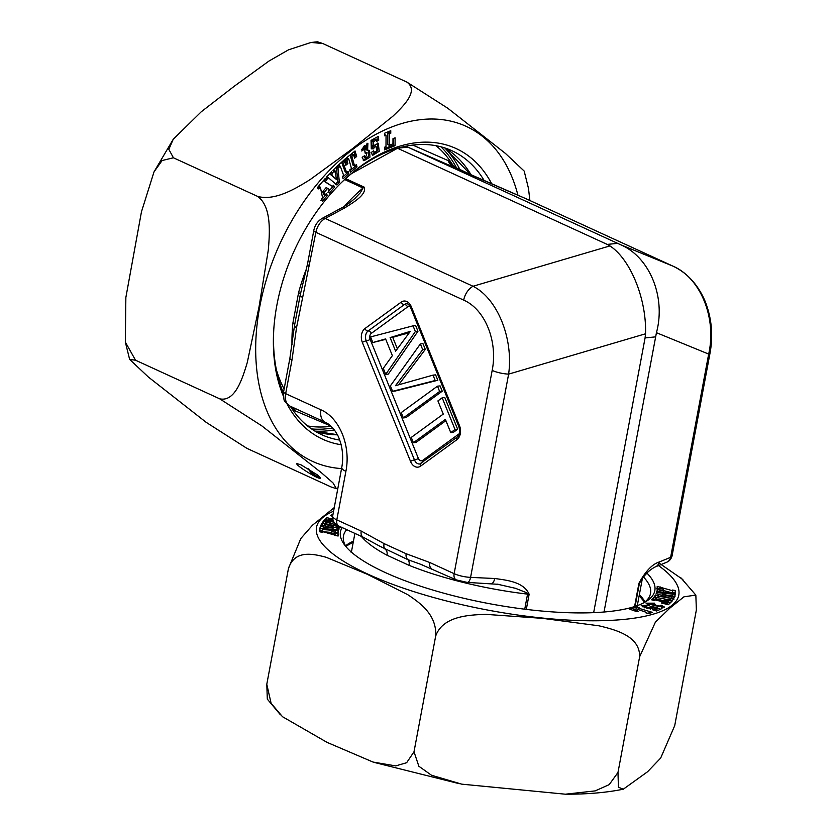 <?xml version="1.0" encoding="UTF-8"?>
<svg xmlns="http://www.w3.org/2000/svg" width="836" height="836" viewBox="0 0 836 836"><rect width="100%" height="100%" fill="white"/><g stroke="black" fill="none" stroke-linecap="round" stroke-linejoin="round"><path stroke-width="1.25" d="M335.184 533.326L338.152 533.838L338.11 536.033L322.738 531.665L322.727 532.354L319.895 531.853L319.969 528.467L322.8 528.969L322.79 529.575L338.214 530.672L338.172 532.929L331.787 531.55L331.756 533.023L335.173 533.89L335.184 533.326M324.493 523.953L339.134 528.843L338.747 529.836L322.727 528.592L319.916 528.028L320.71 525.928L323.365 526.931L333.094 528.112L323.919 525.468L320.909 525.416L321.672 523.388L321.452 525.52L322.863 523.493L325.653 524.109M321.829 523.44L323.26 521.392L336.877 524.956M340.294 526.711L339.792 527.422L336.877 526.774L337.211 526.293L324.953 523.576L324.472 524.026M333.125 520.034L328.987 519.031L328.37 519.626L333.209 520.797M334.034 522.27L327.304 520.64L326.698 521.225L330.837 522.228L330.136 522.908L323.239 521.236L326.939 517.683L332.676 519.072M655.173 605.745L646.071 603.164L654.724 603.164L653.574 603.811L649.373 603.55L661.83 606.717L659.98 605.776L661.067 605.159L664.62 607.135L655.173 605.745M653.156 607.594L646.959 608.294L641.222 605.525L649.332 605.285L644.765 606.225C647.816 607.542 649.812 607.856 650.753 607.176L650.115 606.654L652.613 606.508L660.753 609.193L656.521 610.991L652.477 609.757L657.075 608.88L653.156 607.594L653.031 608.294M644.096 607.96L644.493 605.86L644.514 607.605M650.387 609.423L650.753 607.176M646.813 612.516L636.248 608.859L633.615 609.59L638.37 611.241L636.865 611.659L629.581 609.13L637.084 607.051L639.603 607.929L638.589 608.211L652.582 612.422L648.193 613.634L645.789 612.798L646.813 612.516L646.698 613.122M646.886 573.057A159.906 43.273 -169.4 0 1 646.259 601.387A159.906 43.273 -169.4 0 1 455.244 596.204A159.906 43.273 -169.4 0 1 344.578 544.926A159.906 43.273 -169.4 0 1 342.133 527.558M660.116 589.077L657.159 588.554L657.2 586.37L672.562 590.738L672.583 590.049L675.415 590.54L675.342 593.926L672.51 593.435L672.52 592.828L657.096 591.721L657.138 589.474L663.523 590.853L663.554 589.38L660.137 588.513L660.116 589.077M673.482 598.963L672.05 601.011L669.26 600.394L669.594 599.914L654.086 597.029L655.508 594.981L658.434 595.629L658.099 596.11L670.838 598.377L669.96 600.927M670.817 598.451L656.176 593.56L656.553 592.557L675.394 594.375L674.6 596.465L662.206 594.292L671.392 596.935L674.401 596.988L673.461 598.984M666.94 602.777L654.86 599.861L654.264 600.436L651.38 599.736L653.647 597.562L656.532 598.252L655.926 598.837L667.995 601.753L668.612 601.168L664.474 600.164L665.174 599.496L672.071 601.157L668.372 604.71L661.475 603.049L662.185 602.369L666.323 603.373L666.94 602.777L666.658 604.292M332.582 516.711L330.69 515.269L332.989 514.37M617.982 772.474L618.421 787.198L623.28 789.215L647.587 771.743L660.68 758.053L674.715 725.648L696.367 609.946L695.845 595.075L683.921 596.831L669.949 608.023L655.414 622.12L639.634 656.772L617.982 772.474L639.634 656.772C640.042 635.977 615.463 629.79 599.025 625.819L542.794 618.379L485.894 614.366C468.578 614.909 442.766 616.153 435.671 636.081L414.008 751.783L418.857 766.246L431.512 775.254L461.754 784.158L565.387 794.2L595.201 790.887L609.204 784.628L617.982 772.474M267.311 699.136L266.788 684.266L271.115 703.306L282.516 716.713L327.043 742.368L372.992 762.045L395.668 765.901L406.641 762.714L414.008 751.783L435.671 636.081C437.019 614.502 419.473 602.516 407.728 594.668L367.223 574.248L326.061 557.246C313.448 553.913 294.617 549.398 288.441 568.564L266.788 684.266L288.441 568.564L300.782 538.562L312.455 525.227L334.254 507.609M658.935 562.973L682.866 579.547M644.075 602.652A156.196 42.27 10.6 0 0 650.533 593.435A156.196 42.27 10.6 0 0 643.323 576.85M346.721 529.658A156.196 42.27 10.6 0 0 343.46 535.97A156.196 42.27 10.6 0 0 346.156 546.89M633.615 609.59L633.448 610.468M633.531 610.04L632.779 610.238M637.084 607.051L636.718 609.026M638.589 608.211L638.328 609.58M649.154 611.868L648.861 613.457M650.178 611.586L649.875 613.164M660.168 586.893L659.771 588.993L656.803 588.471M659.761 589.547L659.771 588.993M660.158 587.447L659.855 589.025M671.956 592.776L663.533 590.55M672.562 590.738L672.175 592.797M675.415 590.54L675.018 592.651L672.186 592.149M674.997 593.873L675.018 592.651M660.106 589.986L659.708 592.097L656.741 591.574M659.698 592.64L659.708 592.097M660.095 590.529L659.782 592.191M663.523 590.853L663.293 592.055M660.137 588.513L660.032 589.056M652.613 606.508L652.226 608.608L649.718 608.765M657.796 610.447L656.845 610.134M653.606 609.277L653.459 610.061M655.173 609.695L655.016 610.531M657.075 608.88L656.699 610.917M644.347 606.622L642.393 606.758M670.984 598.001L670.42 600.551M656.553 592.557L656.365 593.612M672.395 594.281L672.081 595.963M672.572 593.811L672.008 596.381M675.007 596.476L672.186 595.911M662.206 594.292L662.018 595.316M671.392 596.935L670.796 598.984M671.58 596.423L670.995 599.036M674.015 599.088L671.193 598.524M655.016 597.238L658.037 597.73M670.681 598.346L670.294 600.447M655.508 594.981L655.121 597.082M658.099 596.11L657.869 597.312M670.357 598.816L670.023 600.562M669.594 599.914L669.49 600.436M655.184 604.668L654.975 605.776M661.067 605.159L660.889 606.09M662.812 607.991L661.673 607.563M649.238 604.282L647.21 604.376M653.647 597.562L652.822 600.091M654.703 600.008L653.261 599.663M655.926 598.837L655.696 600.06M667.995 601.753L667.609 603.864L666.773 603.655M668.612 601.168L667.609 603.864M665.174 599.496L665.028 600.3M670.242 602.913L668.372 602.463M662.185 602.369L662.028 603.174M666.323 603.373L666.167 604.177M326.698 521.225L326.552 522.04M326.939 517.683L326.542 519.793L324.681 521.591M328.266 520.211L326.542 519.793M328.37 519.626L328.14 520.849M323.26 521.392L322.863 523.493M337.211 526.293L337.107 526.826M325.716 522.49L325.486 523.702M337.901 525.572L337.639 526.941M337.577 527.307L340.827 527.474M338.12 525.687L337.911 526.826M323.135 528.603L320.292 528.101M332.958 529.209L333.094 528.112M321.672 523.388L321.285 525.489M324.326 524.391L324.117 525.52M320.71 525.928L320.313 528.038M323.365 526.931L323.135 528.143M338.152 533.838L337.754 535.949L334.797 535.427M322.738 531.665L322.623 532.333M322.8 528.969L322.403 531.069L319.571 530.578M322.79 529.575L322.403 531.069M331.62 532.448L322.957 531.727M335.246 530.62L335.017 531.853M338.214 530.672L337.828 532.772L334.86 532.26M331.787 531.55L331.39 533.953M331.756 533.023L331.568 534.005M335.173 533.89L334.985 534.904M413.402 442.704L445.4 419.39L450.761 432.62L453.363 432.358L457.647 429.244L444.804 397.528L442.192 397.79L437.918 400.914L443.258 414.092L411.26 437.416L413.402 442.704L416.014 442.443L445.912 420.654M420.383 343.93L390.381 385.877L392.586 391.3L395.188 391.039L437.813 380.265L435.619 374.862L433.017 375.124L395.47 385.699L422.702 349.667L425.305 349.406L422.985 343.669L420.383 343.93L422.702 349.667M398.824 384.55L425.305 349.406M385.772 339.353L372.825 342.53L370.557 336.918L413.047 325.841L415.659 325.58L417.969 331.286L388.322 374.089L385.72 374.35L383.275 368.321L392.366 355.645L385.595 338.925L372.825 342.53M405.962 417.645L442.244 391.206L440.091 385.908L437.489 386.169L401.207 412.608L403.36 417.906L405.962 417.645M407.947 147.199L620.845 244.823L673.084 266.193L525.259 198.404L407.853 147.157L397.424 148.202M634.587 606.56L638.944 583.246C645.528 571.228 652.268 564.154 659.186 562.011L670.629 557.33L708.677 354.077L656.438 332.697L604.02 612.004M397.581 148.265L607.208 244.405L617.626 243.36M655.508 336.877L645.078 337.922L593.664 612.642M345.686 178.653L364.256 187.17C366.795 194.464 353.983 202.124 344.599 207.976A7.409 4.243 -118.4 0 0 341.631 207.871C347.358 205.175 356.293 197.38 355.551 197.735L360.264 192.844L363.054 187.995L344.672 179.562M645.078 337.922L645.517 333.794C646.719 299.257 630.522 259.275 609.925 245.92L607.208 244.405M645.517 333.794L508.622 374.131L470.584 577.383L494.682 578.502C507.128 580.205 523.67 581.919 529.146 594.25L526.314 609.392M379.743 546.18L363.326 537.276L338.935 526.084C334.902 524.914 332.164 520.441 332.665 516.105L341.746 467.575A14.818 4.013 10.6 0 0 345.895 471.347L336.803 519.877L361.204 531.059A7.409 4.838 114.6 0 0 363.263 537.245M325.371 422.326A14.818 9.687 -65.4 0 1 325.225 422.264C328.663 423.695 332.07 426.799 335.455 431.543C337.545 435.242 338.308 435.211 340.973 444.083C342.927 452.025 343.188 459.852 341.746 467.575M325.214 422.253A14.818 9.687 -65.4 0 1 320.972 409.828C339.667 417.927 350.995 445.912 345.895 471.347M525.541 198.54A14.818 9.687 114.6 0 0 525.405 198.466L673.22 266.266A14.818 9.687 114.6 0 0 673.084 266.193C700.652 278.116 716.849 318.098 708.677 354.077A14.818 4.013 10.6 0 0 710.088 352.761L672.05 556.013A14.818 4.013 10.6 0 1 670.629 557.33A7.409 6.583 67.7 0 1 666.867 562.168L655.414 566.85C650.868 569.034 647.116 572.827 647.461 572.514L641.766 578.815L639.498 582.901L635.099 606.393M656.438 332.697C666.052 297.313 649.865 257.342 620.845 244.823M492.174 370.421A14.818 4.013 -169.4 0 0 508.622 374.131C513.607 338.465 497.42 298.494 473.03 286.257A14.818 9.687 114.6 0 0 463.698 300.124C485.058 309.372 498.005 341.349 492.174 370.421L454.136 573.674A14.818 4.013 10.6 0 0 470.584 577.383A7.409 3.271 92.7 0 1 467.23 582.41L456.257 579.891L420.759 564.331M524.736 609.193L527.558 594.124L526.784 592.776L515.519 588.325L497.096 584.124M529.146 594.25A7.409 2.006 -169.4 0 1 527.558 594.124A145.433 39.355 -169.4 0 1 409.034 565.324A7.409 4.232 111.9 0 0 407.863 559.65L379.847 546.242M422.159 564.833L407.863 559.65A7.409 4.964 110 0 1 406.118 553.725L429.735 562.492L454.136 573.674A7.409 4.838 114.6 0 0 456.184 579.86M409.034 565.324L387.026 555.229A7.409 5.392 117.9 0 0 385.302 549.304A7.409 4.702 119.1 0 1 384.111 543.63L406.118 553.725M300.5 293.833A7.409 1.421 15 0 0 298.588 292.663A145.433 95.011 -65.4 0 1 306.634 268.419M294.69 324.149A7.409 2.571 6 0 0 292.924 322.915L298.588 292.663M325.079 422.19L290.082 406.139A14.818 9.687 114.6 0 1 289.935 406.077A14.818 9.687 114.6 0 1 285.682 393.651A7.409 2.006 -169.4 0 1 283.613 391.77L289.893 358.216A7.409 2.006 10.6 0 0 291.963 360.107L285.682 393.651L320.972 409.828M309.592 265.869A7.409 2.006 -169.4 0 1 307.523 263.988L313.803 230.443A7.409 2.006 -169.4 0 0 315.872 232.324L296.561 327.472L291.963 360.107M494.682 578.502A7.409 3.271 92.7 0 1 491.38 583.528M431.794 568.668A7.409 4.838 -65.4 0 1 429.735 562.492M659.186 562.011A7.409 6.583 67.7 0 1 655.455 566.839M454.345 167.304L453.467 166.719L454.345 167.304M474.064 176.166A7.409 4.838 -65.4 0 1 474.137 176.197L509.009 191.444A7.409 5.612 -66.8 0 0 508.915 191.402M397.361 348.769L392.732 337.336L409.295 332.623M390.119 337.598L410.34 331.349L395.616 351.162L390.119 337.598L392.732 337.336M413.047 325.841L415.367 331.547L417.969 331.286M415.367 331.547L385.72 374.35M437.813 380.265L435.201 380.526L433.017 375.124M392.586 391.3L435.201 380.526M442.244 391.206L439.631 391.467L437.489 386.169M403.36 417.906L439.631 391.467M457.647 429.244L455.035 429.505L442.192 397.79M450.761 432.62L455.035 429.505M406.233 146.143L407.853 147.157M455.275 167.545A148.62 97.091 114.6 0 0 449.726 161.756L448.211 160.616A14.818 11.485 -66.9 0 0 453.467 166.719M448.211 160.616L412.817 145.098M296.007 408.856A14.818 10.952 -66.8 0 0 292.673 409.713M292.621 409.765L330.69 425.952M307.543 425.921A156.363 102.149 114.6 0 0 331.077 426.308M452.38 164.368A156.363 102.149 114.6 0 0 436.047 145.715M367.6 150.417L369.543 150.375L369.951 157.178L363.932 160.752L362.155 157.293L364.506 155.757L365.52 157.785L367.119 152.737L365.175 153.249L364.778 150.867L365.98 146.216L363.942 149.539L361.727 150.982L367.903 143.384L367.6 150.417L366.074 149.717L367.046 143.196M372.731 151.682L374.267 152.382L376.754 150.835L376.106 146.415L374.256 147.355L373.577 148.829L371.299 148.818L371.038 140.396L378.374 136.341L378.739 140.239L376.775 141.326L376.493 139.988L373.19 141.817L373.337 145.84L378.238 143.269L379.262 151.264L372.741 155.277L371.1 152.58L373.567 150.846L374.444 152.497L372.584 151.535M389.325 133.896L389.273 145.297L392.962 143.802L392.983 138.661L395.094 137.804L395.062 145.663L384.56 149.926L384.57 147.209L386.002 146.624L386.044 135.233L384.612 135.808L384.623 133.217L390.767 130.719L390.757 133.321L389.325 133.896L387.789 133.196L389.231 132.611L389.231 131.346M341.14 444.742A159.906 104.469 -65.4 0 1 287.229 404.29M283.383 396.149A159.906 104.469 -65.4 0 1 273.759 329.781A159.906 104.469 -65.4 0 1 341.14 182.844A159.906 104.469 -65.4 0 1 491.798 183.983M326.28 193.597L327.409 195.446L322.456 201.215L321.327 199.355L322.581 197.892L320.366 187.17L318.819 188.978L317.732 187.201L325.413 178.277L326.489 180.043L325.11 181.642L332.414 186.459L333.449 185.237L334.588 187.097L329.478 193.043L328.349 191.183L329.583 189.751L327.639 188.34L324.305 192.228L325.005 195.07L326.28 193.597M338.172 165.298L343.878 160.136L344.651 162.226L343.314 163.438L346.7 172.613L348.037 171.401L348.842 173.595L343.136 178.758L342.332 176.574L343.659 175.372L340.273 166.186L338.946 167.388L337.368 166.573M339.082 167.085L337.953 168.235L339.406 182.415L336.877 184.975L328.475 177.838L327.273 179.05L326.364 177.096L331.693 171.704L332.603 173.658L331.505 174.776L336.385 179.489L335.226 170.993L333.93 172.31L333.021 170.356L338.11 165.194M351.82 156.301L354.6 165.998L356.376 164.567L357.035 166.876L350.378 172.258L349.709 169.948L351.486 168.517L348.706 158.819L346.909 160.272L347.87 163.595L345.801 165.267L344.213 159.728L355.07 150.961L356.659 156.489L354.579 158.171L353.628 154.848L351.82 156.301L350.294 155.6L352.102 154.148L353.628 154.848M173.418 157.785L162.132 160.522L154.023 171.861L141.472 211.759L125.86 297.511L125.327 342.06L135.536 360.222L129.622 359.396L148.411 377.067L206.178 422.337L246.944 448.378L331.098 486.97L336.396 488.663L332.958 482.853L321.379 472.716L261.804 425.858L219.69 398.814L135.536 360.222L219.69 398.814C235.188 402.241 242.513 378.384 247.299 362.406L259.035 306.854L268.293 250.121C269.788 232.596 271.69 206.419 257.572 196.376L173.418 157.785L257.572 196.376C274.94 201.277 296.048 188.351 310.083 179.625L352.552 148.63L392.732 116.35C403.454 106.13 419.191 90.842 406.871 82.095L322.717 43.503L311.023 42.458L288.451 49.857L268.952 61.059L234.519 86.045L201.267 111.763L173.23 139.278L168.841 149.351L173.418 157.785M311.023 42.458L317.419 41.8L322.717 43.503L406.871 82.095L447.762 108.231L505.435 153.437L524.182 171.066L528.477 188.403M528.488 188.403L529.878 200.525M484.274 180.691A156.196 102.044 114.6 0 0 451.942 150.731A156.196 102.044 114.6 0 0 340.419 183.554M273.821 328.767A156.196 102.044 114.6 0 0 283.435 392.951M290.311 406.244A156.196 102.044 114.6 0 0 321.714 434.699A156.196 102.044 114.6 0 0 339.729 440.081M300.918 464.785L317.638 475.047L320.481 478.276C319.237 480.031 294.565 464.67 296.947 463.635L300.918 464.785M309.111 469.236A11.861 5.653 -127.4 0 0 319.592 476.729M389.273 145.297L387.747 144.597L387.789 133.196M395.062 145.663L393.526 144.962L393.557 138.431M384.56 148.599L393.526 144.962M386.044 135.233L384.623 134.575M390.757 133.321L389.231 132.611M327.409 195.446L325.632 194.339M320.92 200.504L325.873 194.746M320.366 187.17L318.84 186.47L317.283 188.278M326.489 180.043L324.765 179.019M325.11 181.642L323.584 180.942L324.964 179.343M332.414 186.459L323.584 180.942M334.588 187.097L332.812 185.989M327.942 192.332L333.052 186.397M327.639 188.34L326.113 187.64L322.769 191.528L324.305 192.228M325.005 195.07L323.469 194.37L322.769 191.528M373.577 148.829L372.051 148.129L372.72 146.655L374.58 145.715L376.106 146.415M371.278 148.118L372.051 148.129M378.739 140.239L377.214 139.539L376.984 137.104M376.44 139.967L377.214 139.539M376.493 139.988L374.956 139.288L371.665 141.106L373.19 141.817M373.337 145.84L371.811 145.14L371.665 141.106M372.051 154.775L377.747 150.532L377.423 143.081M337.953 168.235L336.427 167.534L337.556 166.385M339.406 182.415L337.88 181.715L336.427 167.534M335.351 184.275L337.88 181.715M328.475 177.838L326.562 177.525M332.603 173.658L330.868 172.529M331.505 174.776L329.969 174.076L331.066 172.958M336.385 179.489L329.969 174.076M335.226 170.993L333.7 170.293L333.219 170.784M340.273 166.186L338.747 165.486L337.41 166.688M347.086 172.268L347.316 172.885L342.561 177.19M342.927 160.993L341.788 162.738L345.174 171.913L346.7 172.613M348.842 173.595L347.316 172.885M344.651 162.226L343.126 161.526M343.314 163.438L341.788 162.738M364.966 151.964L367.119 152.737M365.52 157.785L363.42 156.468M363.942 149.539L362.416 148.839L364.454 145.516L365.98 146.216M361.633 149.341L362.416 148.839M363.242 160.24L368.415 156.489L368.676 150.208M354.6 165.998L353.074 165.298L350.294 155.6M357.035 166.876L355.29 165.434M349.918 170.69L355.509 166.176M348.706 158.819L347.17 158.119L345.383 159.571L346.909 160.272M347.87 163.595L346.334 162.895L345.383 159.571M345.352 163.689L346.334 162.895M356.659 156.489L355.122 155.789L353.983 151.828M354.13 156.593L355.122 155.789M320.397 477.659A12.968 6.186 52.6 0 1 308.035 468.599M658.486 565.596A184.286 49.867 -169.4 0 1 501.307 612.485A184.286 49.867 -169.4 0 1 333.585 511.214M644.995 601.847A158.129 42.793 10.6 0 0 639.216 595.389M345.54 545.856A156.196 42.27 -169.4 0 1 353.44 541.153M639.352 594.657A156.196 42.27 -169.4 0 1 645.026 601.91M410.361 306.99A4.452 3.145 -95.7 0 0 407.54 306.979L371.268 333.418A2.968 1.933 53.9 0 0 368.101 330.983L404.384 304.544A7.409 5.235 84.3 0 1 406.317 303.781C407.602 303.343 409.044 304.628 410.654 307.648L458.87 426.673C460.155 431.669 459.622 435.128 457.271 437.04L419.735 463.99A7.409 5.235 84.3 0 1 414.457 459.925A2.968 0.805 158 0 0 418.355 458.389L370.149 339.374A4.452 3.145 84.3 0 1 371.268 333.418M422.891 462.099A2.968 1.933 53.9 0 0 422.682 460.375A4.452 3.145 84.3 0 1 418.355 458.389M422.682 460.375L458.964 433.936A4.452 3.145 -95.7 0 0 460.072 427.99M411.322 306.739L459.528 425.764A10.377 7.336 84.3 0 1 456.937 439.652L420.654 466.091A10.377 7.336 84.3 0 1 410.56 461.462L362.354 342.436A10.377 7.336 84.3 0 1 364.945 328.548L401.228 302.11A10.377 7.336 84.3 0 1 411.322 306.739A2.968 0.805 158 0 0 410.654 307.648M361.204 531.059L384.111 543.63M463.698 300.124L315.872 232.324A14.818 9.687 114.6 0 1 325.204 218.457L473.03 286.257L609.925 245.92M397.393 148.327L351.601 173.574M344.599 207.976L325.204 218.457A7.409 4.243 -118.4 0 0 322.226 218.353L341.631 207.871M276.34 369.596A145.433 95.011 114.6 0 0 284.135 388.97M291.994 344.766A145.433 95.011 -65.4 0 1 292.924 322.915M344.422 206.273A145.433 95.011 -65.4 0 1 363.054 187.995A7.409 4.838 114.6 0 1 364.256 187.17M354.892 533.41L351.465 551.729A145.433 39.355 10.6 0 0 351.402 552.136M387.026 555.229A145.433 39.355 -169.4 0 1 361.351 536.367M637.293 605.64A145.433 39.355 10.6 0 0 637.377 605.233L642.497 577.854M642.414 577.969A145.433 39.355 -169.4 0 1 639.498 582.901A7.409 2.006 10.6 0 1 638.944 583.246M407.54 306.979A2.968 1.933 53.9 0 0 404.384 304.544A2.968 1.933 -126.1 0 1 401.228 302.11M459.8 426.882A7.409 5.235 84.3 0 1 460.479 429.662A7.409 5.235 84.3 0 1 457.95 436.8M459.528 425.764A2.968 0.805 158 0 0 458.87 426.673M456.937 439.652A2.968 1.933 -126.1 0 1 457.271 437.04M370.149 339.374A2.968 0.805 -22 0 1 366.252 340.9A7.409 5.235 84.3 0 1 368.101 330.983A2.968 1.933 -126.1 0 1 364.945 328.548M420.654 466.091A2.968 1.933 -126.1 0 1 420.999 463.478M410.56 461.462A2.968 0.805 -22 0 1 414.457 459.925L366.252 340.9A2.968 0.805 158 0 0 362.354 342.436M332.665 516.105A14.818 4.013 10.6 0 0 336.803 519.877A7.409 4.838 114.6 0 0 338.862 526.053M509.009 191.444L525.405 198.466A14.818 9.687 114.6 0 0 525.259 198.404M296.561 327.472A7.409 1.693 -172.2 0 1 294.439 325.946L300.228 294.983A7.409 2.309 13.4 0 0 302.224 297.229M402.544 334.233L405.146 333.972M449.726 161.756A14.818 10.973 -47 0 0 452.057 165.758M294.376 408.114A14.818 10.973 -47 0 0 291.795 408.543M341.558 468.578A184.286 120.394 -65.4 0 1 260.769 392.335A184.286 120.394 -65.4 0 1 352.74 149.425A184.286 120.394 -65.4 0 1 517.944 195.269M334.295 429.923A160.763 105.022 -65.4 0 1 314.953 431.115M444.815 147.951A160.763 105.022 -65.4 0 1 459.988 169.708M311.588 428.931A159.331 104.092 114.6 0 0 332.697 427.99M456.707 168.193A159.331 104.092 114.6 0 0 440.959 146.812M337.41 434.814A156.196 102.044 -65.4 0 1 315.214 431.271M445.107 148.045A156.196 102.044 -65.4 0 1 471.044 174.776M374.256 147.355L372.72 146.655M623.28 789.194C606.633 792.612 587.332 794.273 565.387 794.2M459.33 783.708L374.1 762.401M280.415 714.78L267.321 699.126M695.834 595.086L680.629 577.519M649.373 603.55L648.987 605.661M657.514 605.734L657.117 607.845M661.83 606.717L661.443 608.817M345.79 546.305L353.252 542.198M639.164 595.702L644.629 602.233M283.613 391.76C283.55 398.187 284.021 401.447 285.024 401.541L289.935 406.077L325.225 422.264M673.22 266.266C687.443 273.09 698.081 284.783 705.156 301.368C711.645 318.035 713.286 335.163 710.088 352.761M498.214 584.322L497.295 584.155M289.893 358.216L294.439 325.946M322.226 218.353C317.711 221.059 314.911 225.093 313.803 230.443M300.228 294.983L307.523 263.988M467.23 582.41L498.266 584.312M666.867 562.168C669.343 561.155 671.068 559.106 672.05 556.013M452.14 165.831L474.137 176.197M637.377 605.233L637.345 606.09M351.465 551.729L351.183 552.533M129.632 359.396L125.327 342.06M154.033 171.861L173.24 139.278M336.396 488.673L337.828 488.548M470.699 174.619L445.065 148.035M315.182 431.251L337.347 434.699"/></g></svg>
